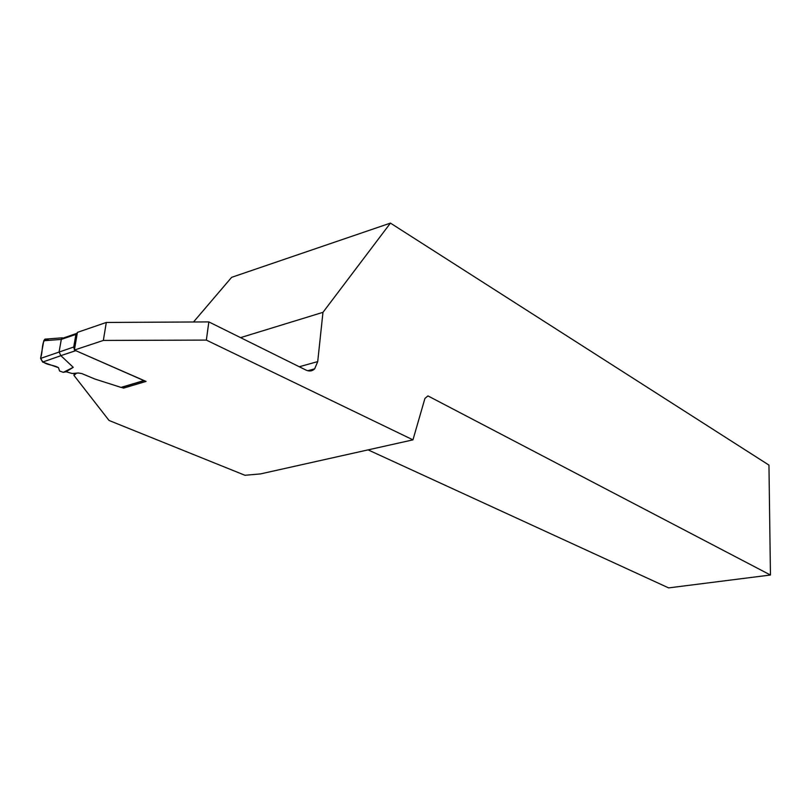 <?xml version="1.0" encoding="UTF-8"?>
<svg xmlns="http://www.w3.org/2000/svg" width="811" height="811" viewBox="0 0 811 811"><rect width="100%" height="100%" fill="white"/><g stroke="black" fill="none" stroke-linecap="round" stroke-linejoin="round"><path stroke-width="1.22" d="M75.636 350.727L60.835 355.634L73.254 367.322L66.076 371.773L72.179 373.496L78.444 372.999L81.739 373.547L94.897 379.041L121.032 387.405L143.861 380.582L74.987 350.322M66.076 371.773L63.339 372.33L59.568 371.012L58.493 367.687L42.628 362.071L40.591 358.421L73.73 347.017L75.91 334.406L77.38 332.672M143.861 380.582L144.5 380.754M74.44 349.744L73.73 347.017M75.91 334.406L61.301 339.404L59.102 351.913L60.835 355.634M43.794 340.721L61.301 339.414L62.396 337.812L44.929 339.14L43.794 340.721L40.591 358.421M46.217 339.039L44.929 339.14M73.254 367.322L63.339 372.33M123.444 386.827L121.032 387.405M77.43 332.368L74.379 350.058L103.342 340.438L106.302 322.454L77.43 332.368M240.553 337.629L322.971 312.336L317.719 361.594L314.678 368.833C312.225 371.195 309.315 371.61 305.96 370.059L208.843 321.906L206.349 340.093L412.951 439.856L260.483 473.918L244.952 475.276L109.069 420.483L73.933 375.361L76.609 373.151M322.971 312.336L390.446 223.106L768.95 465.098L770.45 575.019L427.934 395.91L424.934 398.424L412.951 439.856M206.349 340.093L103.342 340.438M121.772 387.526L123.596 388.114L146.051 381.423L74.379 350.058M208.843 321.906L106.302 322.454M390.446 223.106L231.652 277.321L193.515 321.987M770.45 575.019L668.609 587.894L368.093 449.882M74.288 373.334L73.933 375.361M123.809 386.725L123.596 388.114M58.493 367.687C53.05 364.169 41.27 365.467 40.834 357.093C43.206 351.508 40.824 336.362 48.913 340.346M60.906 355.674L42.628 362.071M317.719 361.594L299.289 366.744M61.585 338.603L76.183 333.595M123.363 386.857L144.094 380.673M314.678 368.833L307.774 370.739"/></g></svg>
